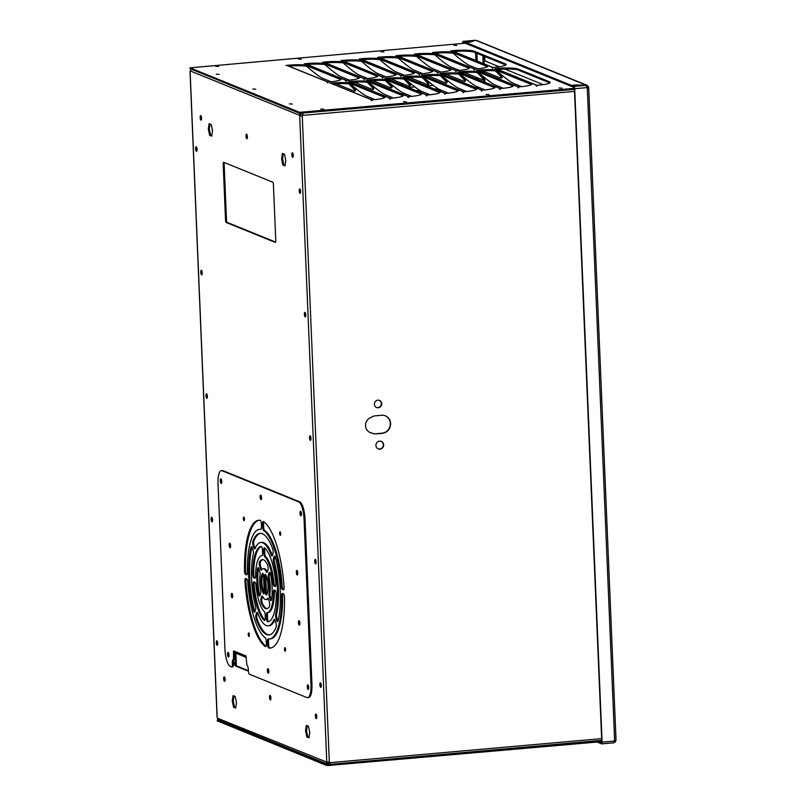 <?xml version="1.0" encoding="UTF-8"?>
<svg xmlns="http://www.w3.org/2000/svg" width="806" height="806" viewBox="0 0 806 806"><rect width="100%" height="100%" fill="white"/><g stroke="black" fill="none" stroke-linecap="round" stroke-linejoin="round"><path stroke-width="1.21" d="M402.285 85.013L402.244 83.985L403.272 83.895M409.357 83.35L410.294 83.27M418.526 82.544L421.588 82.272M427.684 81.738L428.621 81.648M402.678 94.221L402.607 92.63M433.356 85.416L426.676 85.849M414.848 86.897L408.35 87.471M405.811 93.98L405.871 95.521M401.62 83.723L402.244 83.985M438.091 88.72L434.525 89.043M419.775 90.343L416.198 90.655M441.013 91.672L440.953 90.131M440.036 91.279L439.965 89.728M439.653 89.587L436.56 89.869M421.326 91.209L418.233 91.481M477.666 68.802L469.183 65.357A16.08 1.763 40.3 0 1 453.244 53.236M521.633 86.655L513.15 83.209A16.08 1.763 40.3 0 1 497.221 71.089M459.339 70.424L450.856 66.979A16.08 1.763 40.3 0 1 434.928 54.858M503.317 88.277L494.824 84.832A16.08 1.763 40.3 0 1 478.895 72.711M441.023 72.046L432.53 68.591A16.08 1.763 40.3 0 1 416.601 56.48M484.99 89.899L476.497 86.444A16.08 1.763 40.3 0 1 460.569 74.333M422.697 73.658L414.203 70.213A16.08 1.763 40.3 0 1 398.275 58.103M466.664 91.511L458.181 88.066A16.08 1.763 40.3 0 1 442.252 75.955M448.348 93.133L439.854 89.688A16.08 1.763 40.3 0 1 423.926 77.567M404.37 75.28L395.887 71.835A16.08 1.763 40.3 0 1 379.958 59.715M386.054 76.902L377.561 73.457A16.08 1.763 40.3 0 1 361.632 61.337M430.021 94.755L421.528 91.31A16.08 1.763 40.3 0 1 405.599 79.189M367.727 78.525L359.234 75.079A16.08 1.763 40.3 0 1 343.306 62.959M411.695 96.377L403.212 92.932A16.08 1.763 40.3 0 1 387.273 80.812M349.401 80.137L340.918 76.691A16.08 1.763 40.3 0 1 324.979 64.581M393.368 97.989L384.885 94.544A16.08 1.763 40.3 0 1 368.957 82.434M331.085 81.759L322.591 78.313A16.08 1.763 40.3 0 1 306.663 66.193M375.052 99.612L366.559 96.166A16.08 1.763 40.3 0 1 350.63 84.046M496.335 68.893L495.65 68.671A16.08 2.337 -2.4 0 0 494.975 68.752L494.874 68.722A16.291 2.368 177.6 0 1 518.057 69.024L518.097 70.021L549.581 82.806A16.291 2.368 177.6 0 1 549.803 82.927M497.796 69.427A16.291 2.368 177.6 0 1 518.097 70.021M452.368 51.04L451.682 50.818A16.08 2.337 -2.4 0 0 451.007 50.899L450.907 50.869A16.291 2.368 177.6 0 1 474.089 51.171L474.13 52.168L505.614 64.954A16.291 2.368 177.6 0 1 505.825 65.074M453.818 51.574A16.291 2.368 177.6 0 1 474.13 52.168M478.008 70.515L477.323 70.283A16.08 2.337 -2.4 0 0 476.658 70.364L476.558 70.344A16.291 2.368 177.6 0 1 499.73 70.636L499.77 71.643L531.265 84.428A16.291 2.368 177.6 0 1 531.476 84.539M479.469 71.049A16.291 2.368 177.6 0 1 499.77 71.643M459.682 72.137L459.007 71.905A16.08 2.337 -2.4 0 0 458.332 71.986L458.231 71.966A16.291 2.368 177.6 0 1 481.414 72.258L481.454 73.265L512.938 86.051A16.291 2.368 177.6 0 1 513.15 86.161M461.143 72.671A16.291 2.368 177.6 0 1 481.454 73.265M441.366 73.759L440.68 73.527A16.08 2.337 -2.4 0 0 440.005 73.608L439.905 73.588A16.291 2.368 177.6 0 1 463.087 73.88L463.128 74.887L494.612 87.663A16.291 2.368 177.6 0 1 494.834 87.783M442.816 74.293A16.291 2.368 177.6 0 1 463.128 74.887M423.039 75.381L422.354 75.149A16.08 2.337 -2.4 0 0 421.679 75.23L421.588 75.21A16.291 2.368 177.6 0 1 444.761 75.502L444.801 76.499L476.286 89.285A16.291 2.368 177.6 0 1 476.507 89.406M424.5 75.905A16.291 2.368 177.6 0 1 444.801 76.499M404.713 76.993L404.028 76.772A16.08 2.337 -2.4 0 0 403.363 76.842L403.262 76.822A16.291 2.368 177.6 0 1 426.434 77.114L426.485 78.122L457.969 90.907A16.291 2.368 177.6 0 1 458.181 91.018M406.174 77.527A16.291 2.368 177.6 0 1 426.485 78.122M386.396 78.615L385.711 78.383A16.08 2.337 -2.4 0 0 385.036 78.464L384.936 78.444A16.291 2.368 177.6 0 1 408.118 78.736L408.158 79.744L439.643 92.529A16.291 2.368 177.6 0 1 439.864 92.64M387.847 79.149A16.291 2.368 177.6 0 1 408.158 79.744M368.07 80.237L367.385 80.006A16.08 2.337 -2.4 0 0 366.71 80.086L366.619 80.066A16.291 2.368 177.6 0 1 389.792 80.358L389.832 81.366L421.316 94.151A16.291 2.368 177.6 0 1 421.538 94.262M369.531 80.771A16.291 2.368 177.6 0 1 389.832 81.366M349.744 81.859L349.058 81.628A16.08 2.337 -2.4 0 0 348.394 81.708L348.293 81.688A16.291 2.368 177.6 0 1 371.465 81.98L371.516 82.978L403 95.763A16.291 2.368 177.6 0 1 403.212 95.884M351.204 82.383A16.291 2.368 177.6 0 1 371.516 82.978M331.427 83.471L330.742 83.25A16.08 2.337 -2.4 0 0 330.067 83.33L329.966 83.3A16.291 2.368 177.6 0 1 353.149 83.602L353.189 84.6L384.674 97.385A16.291 2.368 177.6 0 1 384.885 97.506M332.878 84.005A16.291 2.368 177.6 0 1 353.189 84.6M434.041 52.662L433.356 52.43A16.08 2.337 -2.4 0 0 432.681 52.511L432.58 52.491A16.291 2.368 177.6 0 1 455.763 52.783L455.803 53.79L487.287 66.576A16.291 2.368 177.6 0 1 487.509 66.686M435.502 53.196A16.291 2.368 177.6 0 1 455.803 53.79M415.715 54.284L415.03 54.052A16.08 2.337 -2.4 0 0 414.365 54.133L414.264 54.113A16.291 2.368 177.6 0 1 437.436 54.405L437.477 55.413L468.971 68.198A16.291 2.368 177.6 0 1 469.183 68.308M417.176 54.818A16.291 2.368 177.6 0 1 437.477 55.413M397.388 55.906L396.713 55.674A16.08 2.337 -2.4 0 0 396.038 55.755L395.937 55.735A16.291 2.368 177.6 0 1 419.12 56.027L419.16 57.035L450.645 69.81A16.291 2.368 177.6 0 1 450.856 69.931M398.849 56.44A16.291 2.368 177.6 0 1 419.16 57.035M379.072 57.528L378.387 57.297A16.08 2.337 -2.4 0 0 377.712 57.377L377.611 57.357A16.291 2.368 177.6 0 1 400.794 57.649L400.834 58.647L432.318 71.432A16.291 2.368 177.6 0 1 432.54 71.553M380.523 58.052A16.291 2.368 177.6 0 1 400.834 58.647M360.745 59.14L360.06 58.919A16.08 2.337 -2.4 0 0 359.385 58.989L359.295 58.969A16.291 2.368 177.6 0 1 382.467 59.261L382.507 60.269L413.992 73.054A16.291 2.368 177.6 0 1 414.213 73.165M362.206 59.674A16.291 2.368 177.6 0 1 382.507 60.269M342.419 60.762L341.744 60.531A16.08 2.337 -2.4 0 0 341.069 60.611L340.968 60.591A16.291 2.368 177.6 0 1 364.141 60.883L364.191 61.891L395.675 74.676A16.291 2.368 177.6 0 1 395.887 74.787M343.88 61.296A16.291 2.368 177.6 0 1 364.191 61.891M324.103 62.384L323.418 62.153A16.08 2.337 -2.4 0 0 322.743 62.233L322.642 62.213A16.291 2.368 177.6 0 1 345.824 62.505L345.865 63.513L377.349 76.298A16.291 2.368 177.6 0 1 377.571 76.409M325.553 62.918A16.291 2.368 177.6 0 1 345.865 63.513M305.776 64.006L305.091 63.775A16.08 2.337 -2.4 0 0 304.416 63.855L304.325 63.835A16.291 2.368 177.6 0 1 327.498 64.127L327.538 65.125L359.023 77.91A16.291 2.368 177.6 0 1 359.244 78.031M307.237 64.53A16.291 2.368 177.6 0 1 327.538 65.125M252.812 89.033L255.804 89.224L252.812 89.033M216.24 74.182L219.232 74.374L216.24 74.182M453.869 45.257L456.851 45.448L453.869 45.257M380.895 51.715L383.878 51.896L380.895 51.715M298.28 59.009L301.263 59.201L298.28 59.009M215.665 66.314L218.648 66.505L215.665 66.314M289.394 103.883L292.377 104.075L289.394 103.883M320.828 109.022L323.821 109.213L320.828 109.022M403.453 101.717L406.436 101.909L403.453 101.717M486.068 94.413L489.051 94.604L486.068 94.413M559.042 87.965L562.024 88.156L559.042 87.965M287.45 65.618L286.765 65.397A16.08 2.337 -2.4 0 0 286.1 65.477L285.999 65.447A16.291 2.368 177.6 0 1 309.172 65.749L309.222 66.747L340.706 79.532A16.291 2.368 177.6 0 1 340.918 79.653M288.911 66.152A16.291 2.368 177.6 0 1 309.222 66.747M574.376 88.348L299.63 112.326L190.065 67.845L465.243 43.202M353.149 83.602L384.633 96.377A16.291 2.368 177.6 0 1 385.238 96.982A16.291 2.368 177.6 0 1 370.931 99.934L370.911 99.904A16.08 2.337 -2.4 0 0 371.657 99.863L371.707 100.861M309.172 65.749L340.666 78.525A16.291 2.368 177.6 0 1 341.27 79.129A16.291 2.368 177.6 0 1 326.964 82.081L326.934 82.051A16.08 2.337 -2.4 0 0 327.689 82.011L327.73 83.008M371.465 81.98L402.96 94.765A16.291 2.368 177.6 0 1 403.564 95.36A16.291 2.368 177.6 0 1 389.258 98.322L389.227 98.292A16.08 2.337 -2.4 0 0 389.983 98.241L390.023 99.249M327.498 64.127L358.982 76.913A16.291 2.368 177.6 0 1 359.597 77.507A16.291 2.368 177.6 0 1 345.29 80.469L345.26 80.439A16.08 2.337 -2.4 0 0 346.016 80.388L346.056 81.396M389.792 80.358L421.276 93.143A16.291 2.368 177.6 0 1 421.891 93.748A16.291 2.368 177.6 0 1 407.574 96.7L407.554 96.67A16.08 2.337 -2.4 0 0 408.31 96.619L408.35 97.627M345.824 62.505L377.309 75.29A16.291 2.368 177.6 0 1 377.913 75.895A16.291 2.368 177.6 0 1 363.607 78.847L363.587 78.817A16.08 2.337 -2.4 0 0 364.332 78.766L364.383 79.774M408.118 78.736L439.602 91.521A16.291 2.368 177.6 0 1 440.207 92.126A16.291 2.368 177.6 0 1 425.9 95.078L425.88 95.048A16.08 2.337 -2.4 0 0 426.626 94.997L426.676 96.005M364.141 60.883L395.635 73.668A16.291 2.368 177.6 0 1 396.24 74.273A16.291 2.368 177.6 0 1 381.933 77.225L381.903 77.195A16.08 2.337 -2.4 0 0 382.659 77.144L382.699 78.152M426.434 77.114L457.929 89.899A16.291 2.368 177.6 0 1 458.533 90.504A16.291 2.368 177.6 0 1 444.227 93.456L444.197 93.425A16.08 2.337 -2.4 0 0 444.952 93.385L444.993 94.383M382.467 59.261L413.952 72.046A16.291 2.368 177.6 0 1 414.566 72.651A16.291 2.368 177.6 0 1 400.26 75.603L400.229 75.573A16.08 2.337 -2.4 0 0 400.985 75.532L401.025 76.53M444.761 75.502L476.245 88.287A16.291 2.368 177.6 0 1 476.86 88.882A16.291 2.368 177.6 0 1 462.553 91.834L462.523 91.813A16.08 2.337 -2.4 0 0 463.279 91.763L463.319 92.771M400.794 57.649L432.278 70.434A16.291 2.368 177.6 0 1 432.882 71.029A16.291 2.368 177.6 0 1 418.576 73.981L418.556 73.961A16.08 2.337 -2.4 0 0 419.311 73.91L419.352 74.918M463.087 73.88L494.572 86.665A16.291 2.368 177.6 0 1 495.176 87.27A16.291 2.368 177.6 0 1 480.87 90.222L480.85 90.191A16.08 2.337 -2.4 0 0 481.605 90.141L481.645 91.149M419.12 56.027L450.604 68.812A16.291 2.368 177.6 0 1 451.209 69.417A16.291 2.368 177.6 0 1 436.902 72.369L436.882 72.338A16.08 2.337 -2.4 0 0 437.628 72.288L437.668 73.296M481.414 72.258L512.898 85.043A16.291 2.368 177.6 0 1 513.503 85.648A16.291 2.368 177.6 0 1 499.196 88.6L499.176 88.569A16.08 2.337 -2.4 0 0 499.922 88.519L499.962 89.526M437.436 54.405L468.921 67.19A16.291 2.368 177.6 0 1 469.535 67.795A16.291 2.368 177.6 0 1 455.229 70.747L455.199 70.716A16.08 2.337 -2.4 0 0 455.954 70.666L455.995 71.674M499.73 70.636L531.214 83.421A16.291 2.368 177.6 0 1 531.829 84.026A16.291 2.368 177.6 0 1 517.523 86.977L517.492 86.947A16.08 2.337 -2.4 0 0 518.248 86.907L518.288 87.904M455.763 52.783L487.247 65.568A16.291 2.368 177.6 0 1 487.852 66.173A16.291 2.368 177.6 0 1 473.545 69.125L473.525 69.094A16.08 2.337 -2.4 0 0 474.281 69.054L474.321 70.051M518.057 69.024L549.541 81.799A16.291 2.368 177.6 0 1 550.145 82.403A16.291 2.368 177.6 0 1 535.839 85.355L535.819 85.325A16.08 2.337 -2.4 0 0 536.574 85.285L536.615 86.282M474.089 51.171L505.574 63.946A16.291 2.368 177.6 0 1 506.178 64.551A16.291 2.368 177.6 0 1 491.872 67.502L491.851 67.472A16.08 2.337 -2.4 0 0 492.597 67.432L492.637 68.429M574.426 89.355L299.671 113.334L190.095 68.671M340.666 78.525L340.706 79.532M358.982 76.913L359.023 77.91M377.309 75.29L377.349 76.298M395.635 73.668L395.675 74.676M413.952 72.046L413.992 73.054M432.278 70.434L432.318 71.432M450.604 68.812L450.645 69.81M468.921 67.19L468.971 68.198M487.247 65.568L487.287 66.576M384.633 96.377L384.674 97.385M402.96 94.765L403 95.763M421.276 93.143L421.316 94.151M439.602 91.521L439.643 92.529M457.929 89.899L457.969 90.907M476.245 88.287L476.286 89.285M494.572 86.665L494.612 87.663M512.898 85.043L512.938 86.051M531.214 83.421L531.265 84.428M505.574 63.946L505.614 64.954M549.541 81.799L549.581 82.806M330.742 83.25L372.362 100.095M286.765 65.397L328.395 82.242M305.091 63.775L346.721 80.63M349.058 81.628L390.688 98.483M348.746 83.834A16.08 1.763 40.3 0 1 354.872 91.128A16.08 1.763 40.3 0 1 354.076 91.098L336.042 83.774M350.398 84.015A16.08 1.763 40.3 0 1 355.527 90.363L354.872 91.128M323.418 62.153L365.037 79.008M367.385 80.006L409.015 96.861M367.073 82.222A16.08 1.763 40.3 0 1 373.198 89.516A16.08 1.763 40.3 0 1 372.402 89.476L354.368 82.162M368.725 82.403A16.08 1.763 40.3 0 1 373.853 88.741L373.198 89.516M341.744 60.531L383.364 77.386M385.711 78.383L427.331 95.239M385.399 80.6A16.08 1.763 40.3 0 1 391.525 87.894A16.08 1.763 40.3 0 1 390.719 87.854L372.694 80.54M387.051 80.781A16.08 1.763 40.3 0 1 392.179 87.119L391.525 87.894M360.06 58.919L401.69 75.764M404.028 76.772L445.658 93.617M403.725 78.978A16.08 1.763 40.3 0 1 409.851 86.272A16.08 1.763 40.3 0 1 409.045 86.242L391.011 78.917M405.378 79.159A16.08 1.763 40.3 0 1 410.496 85.507L409.851 86.272M378.387 57.297L420.007 74.152M422.354 75.149L463.984 92.005M422.042 77.356A16.08 1.763 40.3 0 1 428.167 84.65A16.08 1.763 40.3 0 1 427.371 84.62L409.337 77.295M423.694 77.537A16.08 1.763 40.3 0 1 428.822 83.884L428.167 84.65M396.713 55.674L438.333 72.53M440.68 73.527L482.3 90.383M440.368 75.744A16.08 1.763 40.3 0 1 446.494 83.038A16.08 1.763 40.3 0 1 445.688 82.998L427.664 75.673M442.02 75.915A16.08 1.763 40.3 0 1 447.149 82.262L446.494 83.038M415.03 54.052L456.659 70.908M459.007 71.905L500.627 88.761M458.695 74.122A16.08 1.763 40.3 0 1 464.82 81.416A16.08 1.763 40.3 0 1 464.014 81.376L445.98 74.061M460.347 74.303A16.08 1.763 40.3 0 1 465.465 80.64L464.82 81.416M433.356 52.43L474.986 69.286M477.323 70.283L518.953 87.139M477.011 72.5A16.08 1.763 40.3 0 1 483.137 79.794A16.08 1.763 40.3 0 1 482.341 79.754L464.306 72.439M478.663 72.681A16.08 1.763 40.3 0 1 483.791 79.028L483.137 79.794M451.682 50.818L493.302 67.664M495.65 68.671L537.28 85.517M495.337 70.878A16.08 1.763 40.3 0 1 501.463 78.172A16.08 1.763 40.3 0 1 500.657 78.142L482.633 70.817M496.99 71.059A16.08 1.763 40.3 0 1 502.118 77.406L501.463 78.172M484.718 56.47L484.819 58.949A2.035 0.615 -95.1 0 0 485.534 61.206L499.277 66.787M504.818 69.044L543.244 84.64M217.429 720.947L327.004 765.619L601.76 741.641M218.315 719.738L217.398 720.121L326.964 764.612L601.719 740.633M615.915 740.513L615.079 742.165L614.474 741.399L615.341 740.462M587.624 87.794L588.531 87.129L586.869 86.937M587.614 87.35L586.959 87.562L587.614 87.35L587.02 86.393L587.554 85.537L588.531 87.129M463.188 41.378L475.208 40.32L470.361 41.983L465.677 42.396L463.188 41.378A2.035 0.615 84.9 0 0 463.087 41.368A2.035 0.615 84.9 0 0 462.644 43.131L462.654 43.433M465.787 43.393L463.178 42.375L462.956 43.403M477.051 40.673L475.208 40.33M586.425 86.242L587.02 86.393L586.385 85.245L576.28 84.993M615.945 740.22L614.646 740.835A1.521 1.431 112.1 0 0 614.504 741.016L602.092 742.114L574.708 88.68A2.035 0.615 84.9 0 0 573.993 86.423L571.484 85.406L571.464 86.383L465.797 43.474L465.757 42.476L470.603 42.043L475.208 40.32M576.27 84.952L571.424 85.376L571.464 86.383M571.424 85.376L465.757 42.476M588.571 87.27L587.272 87.693L588.682 87.582L616.036 740.281M587.161 87.653L587.272 87.693A1.521 1.431 112.1 0 1 587.151 87.582L586.033 85.355L571.484 85.406M599.07 741.873L601.508 742.86L601.78 741.983L574.386 88.559L574.033 87.431L571.525 86.403M614.474 741.399L613.9 741.631M615.079 742.165L613.94 742.638M597.175 742.044L598.979 742.779L598.939 741.883M465.677 42.396L465.717 43.403M614.011 742.528L614.504 741.016M602.092 742.114A2.035 0.615 84.9 0 1 601.639 743.888A2.035 0.615 84.9 0 1 601.548 743.867L599.049 742.85L599.009 741.883M285.596 650.15A1.773 0.534 84.9 0 1 285.465 648.659M284.981 647.692A1.773 0.534 84.9 0 1 285.596 649.535A1.773 0.534 84.9 0 1 285.203 651.218A1.773 0.534 84.9 0 1 284.518 649.495A1.773 0.534 84.9 0 1 284.891 647.681A1.773 0.534 84.9 0 1 284.981 647.692M249.346 635.42A1.773 0.534 84.9 0 1 249.215 633.929M248.722 632.962A1.773 0.534 84.9 0 1 249.346 634.806A1.773 0.534 84.9 0 1 248.953 636.488A1.773 0.534 84.9 0 1 248.268 634.765A1.773 0.534 84.9 0 1 248.641 632.942A1.773 0.534 84.9 0 1 248.722 632.962M244.5 519.558A1.773 0.534 84.9 0 1 244.369 518.067M243.875 517.099A1.773 0.534 84.9 0 1 244.49 518.943A1.773 0.534 84.9 0 1 244.107 520.626A1.773 0.534 84.9 0 1 243.412 518.903A1.773 0.534 84.9 0 1 243.795 517.089A1.773 0.534 84.9 0 1 243.875 517.099M280.75 534.297A1.773 0.534 84.9 0 1 280.619 532.796M280.125 531.829A1.773 0.534 84.9 0 1 280.74 533.683A1.773 0.534 84.9 0 1 280.357 535.355A1.773 0.534 84.9 0 1 279.672 533.632A1.773 0.534 84.9 0 1 280.045 531.819A1.773 0.534 84.9 0 1 280.125 531.829M230.526 547.002A2.287 0.685 84.9 0 1 230.234 543.778M229.801 543.173A2.287 0.685 84.9 0 1 230.597 545.541A2.287 0.685 84.9 0 1 230.093 547.707A2.287 0.685 84.9 0 1 229.216 545.491A2.287 0.685 84.9 0 1 229.7 543.153A2.287 0.685 84.9 0 1 229.801 543.173M232.622 597.175A2.287 0.685 84.9 0 1 232.34 593.951M231.906 593.347A2.287 0.685 84.9 0 1 232.692 595.715A2.287 0.685 84.9 0 1 232.199 597.881A2.287 0.685 84.9 0 1 231.312 595.664A2.287 0.685 84.9 0 1 231.796 593.327A2.287 0.685 84.9 0 1 231.906 593.347M299.772 624.459A2.287 0.685 84.9 0 1 299.489 621.235M299.056 620.63A2.287 0.685 84.9 0 1 299.842 623.008A2.287 0.685 84.9 0 1 299.348 625.164A2.287 0.685 84.9 0 1 298.462 622.957A2.287 0.685 84.9 0 1 298.945 620.62A2.287 0.685 84.9 0 1 299.056 620.63M297.676 574.295A2.287 0.685 84.9 0 1 297.384 571.071M296.951 570.467A2.287 0.685 84.9 0 1 297.746 572.834A2.287 0.685 84.9 0 1 297.253 575A2.287 0.685 84.9 0 1 296.366 572.784A2.287 0.685 84.9 0 1 296.85 570.447A2.287 0.685 84.9 0 1 296.951 570.467M221.62 482.723A2.287 0.685 84.9 0 1 221.328 479.499M220.894 478.895A2.287 0.685 84.9 0 1 221.69 481.263A2.287 0.685 84.9 0 1 221.197 483.429A2.287 0.685 84.9 0 1 220.31 481.212A2.287 0.685 84.9 0 1 220.794 478.875A2.287 0.685 84.9 0 1 220.894 478.895M228.884 656.316A2.287 0.685 84.9 0 1 228.602 653.092M228.169 652.487A2.287 0.685 84.9 0 1 228.954 654.855A2.287 0.685 84.9 0 1 228.461 657.021A2.287 0.685 84.9 0 1 227.574 654.804A2.287 0.685 84.9 0 1 228.058 652.467A2.287 0.685 84.9 0 1 228.169 652.487M301.363 515.135A2.287 0.685 84.9 0 1 301.081 511.911M300.638 511.306A2.287 0.685 84.9 0 1 301.434 513.674A2.287 0.685 84.9 0 1 300.94 515.84A2.287 0.685 84.9 0 1 300.054 513.624A2.287 0.685 84.9 0 1 300.537 511.286A2.287 0.685 84.9 0 1 300.638 511.306M261.487 498.924A2.287 0.685 84.9 0 1 261.204 495.7M260.771 495.096A2.287 0.685 84.9 0 1 261.557 497.473A2.287 0.685 84.9 0 1 261.063 499.629A2.287 0.685 84.9 0 1 260.177 497.423A2.287 0.685 84.9 0 1 260.66 495.086A2.287 0.685 84.9 0 1 260.771 495.096M308.627 688.727A2.287 0.685 84.9 0 1 308.345 685.493M307.912 684.899A2.287 0.685 84.9 0 1 308.708 687.266A2.287 0.685 84.9 0 1 308.204 689.422A2.287 0.685 84.9 0 1 307.318 687.216A2.287 0.685 84.9 0 1 307.801 684.878A2.287 0.685 84.9 0 1 307.912 684.899M252.953 540.927A50.98 15.324 84.9 0 1 260.006 533.37A50.98 15.324 84.9 0 1 272.76 548.977A3.043 0.917 84.9 0 1 273.022 553.48L272.448 555.344A3.043 0.917 84.9 0 1 271.954 555.979A3.043 0.917 84.9 0 1 271.199 555.062A41.841 12.574 -95.1 0 0 260.812 542.478A41.841 12.574 -95.1 0 0 255.089 548.513A3.043 0.917 84.9 0 1 254.666 548.957A3.043 0.917 84.9 0 1 253.83 547.778L253.064 545.36A3.043 0.917 84.9 0 1 252.953 540.927L253.92 540.836A50.98 15.324 84.9 0 1 260.499 533.36M272.398 555.475A3.043 0.917 84.9 0 1 272.166 554.981A41.841 12.574 -95.1 0 0 261.779 542.388L260.812 542.478M275.531 586.184L275.058 585.992A3.043 0.917 84.9 0 1 274.02 583.091A28.643 8.604 -95.1 0 0 265.708 556.694A3.043 0.917 84.9 0 1 264.801 553.4L264.67 550.357A3.043 0.917 84.9 0 1 264.932 548.14M263.703 550.438A3.043 0.917 84.9 0 1 264.378 547.788A3.043 0.917 84.9 0 1 264.66 547.899A37.781 11.355 84.9 0 1 275.833 583.393A3.043 0.917 84.9 0 1 275.189 586.486A3.043 0.917 84.9 0 1 275.048 586.466L274.09 586.083A3.043 0.917 84.9 0 1 273.053 583.171A28.643 8.604 -95.1 0 0 264.751 556.785A3.043 0.917 84.9 0 1 263.834 553.49L263.703 550.438L264.67 550.357M267.32 571.837A3.043 0.917 84.9 0 1 267.229 571.666A15.445 4.645 -95.1 0 0 264.106 568.683L263.139 568.764A15.445 4.645 -95.1 0 0 261.618 569.862A3.043 0.917 84.9 0 1 261.315 570.074A3.043 0.917 84.9 0 1 260.479 568.905L259.673 566.366A3.043 0.917 84.9 0 1 259.653 561.742A24.654 7.405 84.9 0 1 262.333 559.596A24.654 7.405 84.9 0 1 267.602 564.976A3.043 0.917 84.9 0 1 267.975 569.741L267.36 571.706A3.043 0.917 84.9 0 1 266.877 572.341A3.043 0.917 84.9 0 1 266.262 571.746A15.445 4.645 -95.1 0 0 263.139 568.764M261.789 569.63A3.043 0.917 84.9 0 1 261.436 568.814L260.64 566.286A3.043 0.917 84.9 0 1 260.62 561.661A24.654 7.405 84.9 0 1 262.816 559.606M260.207 520.263A3.043 0.917 84.9 0 1 261.346 523.678L261.476 526.701A3.043 0.917 84.9 0 1 260.801 529.351A3.043 0.917 84.9 0 1 260.741 529.351A55.04 16.543 -95.1 0 0 259.653 529.33A55.04 16.543 -95.1 0 0 247.341 572.512A3.043 0.917 84.9 0 1 246.666 574.9A3.043 0.917 84.9 0 1 246.515 574.869L245.578 574.487A3.043 0.917 84.9 0 1 244.5 570.85A64.168 19.284 84.9 0 1 258.847 520.233A64.168 19.284 84.9 0 1 260.207 520.263M262.544 573.388A2.035 0.615 84.9 0 1 262.716 573.288A2.035 0.615 84.9 0 1 263.522 575.565L264.217 592.229A2.035 0.615 84.9 0 1 263.774 594.002A2.035 0.615 84.9 0 1 263.401 593.669A11.385 3.425 84.9 0 1 260.973 582.718A11.385 3.425 84.9 0 1 262.544 573.388L262.897 573.358M266.786 594.425A2.035 0.615 84.9 0 1 266.443 592.662L265.738 575.988A2.035 0.615 84.9 0 1 265.789 574.99M264.781 576.078A2.035 0.615 84.9 0 1 265.224 574.305A2.035 0.615 84.9 0 1 265.607 574.628A11.385 3.425 84.9 0 1 268.025 585.589A11.385 3.425 84.9 0 1 266.454 594.919A2.035 0.615 84.9 0 1 266.282 595.019A2.035 0.615 84.9 0 1 265.476 592.742L264.781 576.078L265.738 575.988M261.245 546.518A3.043 0.917 84.9 0 1 262.454 549.934L262.575 552.976A3.043 0.917 84.9 0 1 261.91 555.626A28.643 8.604 -95.1 0 0 255.562 576.068A3.043 0.917 84.9 0 1 254.887 578.234A3.043 0.917 84.9 0 1 254.736 578.214L253.789 577.831A3.043 0.917 84.9 0 1 252.711 574.003A37.781 11.355 84.9 0 1 261.174 546.518A37.781 11.355 84.9 0 1 261.245 546.518M259.975 595.503A3.043 0.917 84.9 0 1 259.492 594.123A24.654 7.405 84.9 0 1 258.424 568.724A3.043 0.917 84.9 0 1 258.585 568.089M257.457 568.804A3.043 0.917 84.9 0 1 258.061 567.666A3.043 0.917 84.9 0 1 258.907 568.845L259.703 571.383A3.043 0.917 84.9 0 1 260.016 575.031A15.445 4.645 -95.1 0 0 260.63 589.871A3.043 0.917 84.9 0 1 260.63 593.407L260.016 595.362A3.043 0.917 84.9 0 1 259.532 595.997A3.043 0.917 84.9 0 1 258.525 594.213A24.654 7.405 84.9 0 1 257.457 568.804L258.424 568.724M268.982 572.935A3.043 0.917 84.9 0 1 269.466 572.3A3.043 0.917 84.9 0 1 270.473 574.094A24.654 7.405 84.9 0 1 271.541 599.503A3.043 0.917 84.9 0 1 270.937 600.631A3.043 0.917 84.9 0 1 270.091 599.463L269.295 596.924A3.043 0.917 84.9 0 1 268.982 593.266A15.445 4.645 -95.1 0 0 268.368 578.426A3.043 0.917 84.9 0 1 268.368 574.9L268.982 572.935L269.95 572.854A3.043 0.917 84.9 0 1 269.99 572.723M267.149 608.611A24.654 7.405 84.9 0 1 262.363 603.251A3.043 0.917 84.9 0 1 261.99 598.475L262.595 596.521A3.043 0.917 84.9 0 1 262.645 596.38M261.638 596.601A3.043 0.917 84.9 0 1 262.121 595.966A3.043 0.917 84.9 0 1 262.736 596.561A15.445 4.645 -95.1 0 0 265.859 599.543A15.445 4.645 -95.1 0 0 267.38 598.445A3.043 0.917 84.9 0 1 267.683 598.223A3.043 0.917 84.9 0 1 268.529 599.402L269.325 601.941A3.043 0.917 84.9 0 1 269.345 606.565A24.654 7.405 84.9 0 1 266.675 608.711A24.654 7.405 84.9 0 1 261.396 603.331A3.043 0.917 84.9 0 1 261.023 598.566L261.638 596.601L262.595 596.521M274.03 556.674A3.043 0.917 84.9 0 1 274.514 556.039A3.043 0.917 84.9 0 1 275.44 557.48A50.98 15.324 84.9 0 1 278.09 620.791A3.043 0.917 84.9 0 1 277.546 621.638A3.043 0.917 84.9 0 1 276.7 620.469L275.944 618.051A3.043 0.917 84.9 0 1 275.702 614.021A41.841 12.574 -95.1 0 0 273.546 562.517A3.043 0.917 84.9 0 1 273.456 558.548L274.03 556.674L274.997 556.593A3.043 0.917 84.9 0 1 275.037 556.452M254.918 611.764A3.043 0.917 84.9 0 1 254.525 610.736A50.98 15.324 84.9 0 1 251.875 547.425A3.043 0.917 84.9 0 1 251.976 547.083M250.908 547.506A3.043 0.917 84.9 0 1 251.452 546.67A3.043 0.917 84.9 0 1 252.298 547.838L253.054 550.256A3.043 0.917 84.9 0 1 253.296 554.286A41.841 12.574 -95.1 0 0 255.452 605.79A3.043 0.917 84.9 0 1 255.552 609.759L254.968 611.633A3.043 0.917 84.9 0 1 254.484 612.268A3.043 0.917 84.9 0 1 253.558 610.827A50.98 15.324 84.9 0 1 250.908 547.506L251.875 547.425M269.466 634.866A50.98 15.324 84.9 0 1 257.205 619.25A3.043 0.917 84.9 0 1 256.943 614.746L257.517 612.872A3.043 0.917 84.9 0 1 257.567 612.741M256.55 612.963A3.043 0.917 84.9 0 1 257.043 612.328A3.043 0.917 84.9 0 1 257.799 613.245A41.841 12.574 -95.1 0 0 268.186 625.829A41.841 12.574 -95.1 0 0 273.909 619.794A3.043 0.917 84.9 0 1 274.332 619.351A3.043 0.917 84.9 0 1 275.178 620.529L275.934 622.937A3.043 0.917 84.9 0 1 276.045 627.38A50.98 15.324 84.9 0 1 268.992 634.927A50.98 15.324 84.9 0 1 256.237 619.33A3.043 0.917 84.9 0 1 255.976 614.827L256.55 612.963L257.517 612.872M268.761 672.516A2.287 0.685 84.9 0 1 268.479 669.292M268.035 668.688A2.287 0.685 84.9 0 1 268.831 671.066A2.287 0.685 84.9 0 1 268.338 673.222A2.287 0.685 84.9 0 1 267.451 671.005A2.287 0.685 84.9 0 1 267.935 668.668A2.287 0.685 84.9 0 1 268.035 668.688M283.752 589.529L283.279 589.337A3.043 0.917 84.9 0 1 282.221 586.204A55.04 16.543 -95.1 0 0 264.68 530.479A3.043 0.917 84.9 0 1 263.693 527.124L263.572 524.112A3.043 0.917 84.9 0 1 263.844 521.845M262.605 524.192A3.043 0.917 84.9 0 1 263.28 521.542A3.043 0.917 84.9 0 1 263.502 521.603A64.168 19.284 84.9 0 1 284.055 586.929A3.043 0.917 84.9 0 1 283.4 589.831A3.043 0.917 84.9 0 1 283.259 589.801L282.312 589.418A3.043 0.917 84.9 0 1 281.254 586.294A55.04 16.543 -95.1 0 0 263.713 530.56A3.043 0.917 84.9 0 1 262.736 527.215L262.605 524.192L263.572 524.112M221.388 470.633L222.355 470.553A15.223 4.574 84.9 0 1 223.061 470.674L299.671 501.806A15.223 4.574 84.9 0 1 305.011 518.762L311.942 684.324A15.223 4.574 84.9 0 1 308.577 697.583L307.61 697.664A15.223 4.574 84.9 0 1 306.895 697.553L249.457 674.229A3.043 0.917 84.9 0 1 248.389 670.834L248.339 669.695A4.06 1.219 -95.1 0 0 246.908 665.172L245.911 655.893L233.619 650.905L233.458 659.701A4.06 1.219 -95.1 0 0 233.226 659.661A4.06 1.219 -95.1 0 0 232.329 663.197L232.37 664.325A3.043 0.917 84.9 0 1 231.695 666.975A3.043 0.917 84.9 0 1 231.554 666.955L230.294 666.421A15.223 4.574 84.9 0 1 224.955 649.455L218.023 483.892A15.223 4.574 84.9 0 1 221.388 470.633A15.223 4.574 84.9 0 1 222.103 470.754L298.704 501.886A15.223 4.574 84.9 0 1 304.043 518.852L310.975 684.415A15.223 4.574 84.9 0 1 307.61 697.664M233.982 659.651A4.06 1.219 -95.1 0 0 233.287 663.106L233.337 664.245A3.043 0.917 84.9 0 1 232.662 666.894A3.043 0.917 84.9 0 1 232.521 666.864M234.375 651.208L234.647 658.724L234.425 659.61L233.508 659.681M233.458 659.701L234.425 659.61M265.164 614.817L265.295 617.87A3.043 0.917 84.9 0 1 264.62 620.519A3.043 0.917 84.9 0 1 264.338 620.408A37.781 11.355 84.9 0 1 253.165 584.914A3.043 0.917 84.9 0 1 253.809 581.821A3.043 0.917 84.9 0 1 253.961 581.841L254.908 582.224A3.043 0.917 84.9 0 1 255.945 585.136A28.643 8.604 -95.1 0 0 264.247 611.522A3.043 0.917 84.9 0 1 265.164 614.817M275.209 590.476A3.043 0.917 84.9 0 1 276.287 594.304A37.781 11.355 84.9 0 1 267.824 621.789A37.781 11.355 84.9 0 1 267.753 621.789A3.043 0.917 84.9 0 1 266.554 618.373L266.423 615.331A3.043 0.917 84.9 0 1 267.088 612.681A28.643 8.604 -95.1 0 0 273.435 592.239A3.043 0.917 84.9 0 1 274.121 590.073A3.043 0.917 84.9 0 1 274.262 590.093L275.209 590.476M282.483 593.428L283.42 593.821A3.043 0.917 84.9 0 1 284.498 597.458A64.168 19.284 84.9 0 1 270.151 648.074A64.168 19.284 84.9 0 1 268.791 648.034A3.043 0.917 84.9 0 1 267.652 644.619L267.521 641.606A3.043 0.917 84.9 0 1 268.197 638.957A3.043 0.917 84.9 0 1 268.257 638.957A55.04 16.543 -95.1 0 0 269.345 638.977A55.04 16.543 -95.1 0 0 281.657 595.795A3.043 0.917 84.9 0 1 282.332 593.407A3.043 0.917 84.9 0 1 282.483 593.428M266.262 641.092L266.393 644.115A3.043 0.917 84.9 0 1 265.718 646.765A3.043 0.917 84.9 0 1 265.496 646.694A64.168 19.284 84.9 0 1 244.943 581.378A3.043 0.917 84.9 0 1 245.598 578.476A3.043 0.917 84.9 0 1 245.739 578.507L246.686 578.889A3.043 0.917 84.9 0 1 247.744 582.013A55.04 16.543 -95.1 0 0 265.285 637.748A3.043 0.917 84.9 0 1 266.262 641.092M255.109 548.453A3.043 0.917 84.9 0 1 254.787 547.697L254.031 545.279A3.043 0.917 84.9 0 1 253.92 540.836M247.009 574.597L246.535 574.406A3.043 0.917 84.9 0 1 245.467 570.759A64.168 19.284 84.9 0 1 259.33 520.213M261.033 529.23A55.04 16.543 -95.1 0 0 260.62 529.25L259.653 529.33M264.177 593.226A11.385 3.425 84.9 0 1 263.179 573.791M255.23 577.932L254.756 577.741A3.043 0.917 84.9 0 1 253.678 573.912A37.781 11.355 84.9 0 1 261.446 546.569M271.38 600.138A3.043 0.917 84.9 0 1 271.058 599.372L270.262 596.843A3.043 0.917 84.9 0 1 269.95 593.186A15.445 4.645 -95.1 0 0 269.325 578.345A3.043 0.917 84.9 0 1 269.335 574.819L269.95 572.854M265.859 599.543L266.826 599.452A15.445 4.645 -95.1 0 0 268.176 598.596M277.989 621.134A3.043 0.917 84.9 0 1 277.667 620.378L276.911 617.97A3.043 0.917 84.9 0 1 276.67 613.93A41.841 12.574 -95.1 0 0 274.514 562.437A3.043 0.917 84.9 0 1 274.413 558.457L274.997 556.593M265.033 620.076A37.781 11.355 84.9 0 1 254.132 584.824A3.043 0.917 84.9 0 1 254.424 582.033M268.186 625.829L269.144 625.748A41.841 12.574 -95.1 0 0 274.846 619.764M268.519 621.648A3.043 0.917 84.9 0 1 267.511 618.293L267.39 615.24A3.043 0.917 84.9 0 1 268.055 612.59A28.643 8.604 -95.1 0 0 274.403 592.158A3.043 0.917 84.9 0 1 274.725 590.284M269.345 638.977L270.312 638.886A55.04 16.543 -95.1 0 0 282.624 595.715A3.043 0.917 84.9 0 1 282.946 593.629M270.635 648.014A64.168 19.284 84.9 0 1 269.758 647.953A3.043 0.917 84.9 0 1 268.61 644.538L268.489 641.516A3.043 0.917 84.9 0 1 268.932 638.997M266.111 646.372A64.168 19.284 84.9 0 1 245.901 581.297A3.043 0.917 84.9 0 1 246.213 578.698M379.958 449.174A4.06 3.829 112.1 0 0 381.309 441.396A4.06 3.829 112.1 0 0 376.241 443.723A4.06 3.829 112.1 0 0 379.958 449.174M378.105 448.851A4.06 3.829 112.1 0 0 381.157 441.335M378.216 407.776A3.859 3.637 112.1 0 0 379.505 400.391A3.859 3.637 112.1 0 0 374.689 402.597A3.859 3.637 112.1 0 0 378.216 407.776M376.452 407.463A3.859 3.637 112.1 0 0 379.354 400.33M225.015 680.657A2.287 0.685 84.9 0 1 224.723 677.433M224.481 681.342A2.287 0.685 84.9 0 1 223.685 678.974A2.287 0.685 84.9 0 1 224.189 676.808A2.287 0.685 84.9 0 1 225.065 679.025A2.287 0.685 84.9 0 1 224.592 681.362A2.287 0.685 84.9 0 1 224.481 681.342M270.846 699.265A2.287 0.685 84.9 0 1 270.564 696.041M270.322 699.951A2.287 0.685 84.9 0 1 269.526 697.583A2.287 0.685 84.9 0 1 270.02 695.417A2.287 0.685 84.9 0 1 270.907 697.633A2.287 0.685 84.9 0 1 270.423 699.971A2.287 0.685 84.9 0 1 270.322 699.951M316.687 717.874A2.287 0.685 84.9 0 1 316.395 714.65M316.154 718.559A2.287 0.685 84.9 0 1 315.358 716.191A2.287 0.685 84.9 0 1 315.861 714.035A2.287 0.685 84.9 0 1 316.748 716.242A2.287 0.685 84.9 0 1 316.264 718.579A2.287 0.685 84.9 0 1 316.154 718.559M321.241 686.682A2.287 0.685 84.9 0 1 320.959 683.458M320.707 687.367A2.287 0.685 84.9 0 1 319.922 684.999A2.287 0.685 84.9 0 1 320.415 682.833A2.287 0.685 84.9 0 1 321.302 685.05A2.287 0.685 84.9 0 1 320.818 687.387A2.287 0.685 84.9 0 1 320.707 687.367M316.063 563.182A2.287 0.685 84.9 0 1 315.781 559.958M315.539 563.878A2.287 0.685 84.9 0 1 314.743 561.5A2.287 0.685 84.9 0 1 315.237 559.344A2.287 0.685 84.9 0 1 316.123 561.56A2.287 0.685 84.9 0 1 315.64 563.888A2.287 0.685 84.9 0 1 315.539 563.878M310.884 439.693A2.287 0.685 84.9 0 1 310.602 436.469M310.36 440.378A2.287 0.685 84.9 0 1 309.564 438.011A2.287 0.685 84.9 0 1 310.058 435.845A2.287 0.685 84.9 0 1 310.945 438.061A2.287 0.685 84.9 0 1 310.461 440.398A2.287 0.685 84.9 0 1 310.36 440.378M305.716 316.194A2.287 0.685 84.9 0 1 305.424 312.97M305.182 316.879A2.287 0.685 84.9 0 1 304.386 314.511A2.287 0.685 84.9 0 1 304.89 312.345A2.287 0.685 84.9 0 1 305.766 314.562A2.287 0.685 84.9 0 1 305.293 316.899A2.287 0.685 84.9 0 1 305.182 316.879M300.537 192.694A2.287 0.685 84.9 0 1 300.255 189.47M300.003 193.39A2.287 0.685 84.9 0 1 299.217 191.012A2.287 0.685 84.9 0 1 299.711 188.856A2.287 0.685 84.9 0 1 300.598 191.072A2.287 0.685 84.9 0 1 300.114 193.4A2.287 0.685 84.9 0 1 300.003 193.39M293.162 156.666A2.287 0.685 84.9 0 1 292.88 153.432M292.628 157.351A2.287 0.685 84.9 0 1 291.843 154.974A2.287 0.685 84.9 0 1 292.336 152.818A2.287 0.685 84.9 0 1 293.223 155.034A2.287 0.685 84.9 0 1 292.739 157.371A2.287 0.685 84.9 0 1 292.628 157.351M247.321 138.048A2.287 0.685 84.9 0 1 247.039 134.824M246.797 138.743A2.287 0.685 84.9 0 1 246.001 136.365A2.287 0.685 84.9 0 1 246.505 134.209A2.287 0.685 84.9 0 1 247.382 136.416A2.287 0.685 84.9 0 1 246.898 138.753A2.287 0.685 84.9 0 1 246.797 138.743M201.49 119.439A2.287 0.685 84.9 0 1 201.208 116.215M200.956 120.124A2.287 0.685 84.9 0 1 200.17 117.757A2.287 0.685 84.9 0 1 200.664 115.59A2.287 0.685 84.9 0 1 201.55 117.807A2.287 0.685 84.9 0 1 201.067 120.144A2.287 0.685 84.9 0 1 200.956 120.124M196.936 150.631A2.287 0.685 84.9 0 1 196.644 147.407M196.402 151.316A2.287 0.685 84.9 0 1 195.616 148.949A2.287 0.685 84.9 0 1 196.11 146.793A2.287 0.685 84.9 0 1 196.996 148.999A2.287 0.685 84.9 0 1 196.513 151.337A2.287 0.685 84.9 0 1 196.402 151.316M202.105 274.131A2.287 0.685 84.9 0 1 201.822 270.907M201.581 274.816A2.287 0.685 84.9 0 1 200.785 272.448A2.287 0.685 84.9 0 1 201.288 270.282A2.287 0.685 84.9 0 1 202.165 272.499A2.287 0.685 84.9 0 1 201.681 274.836A2.287 0.685 84.9 0 1 201.581 274.816M207.283 397.63A2.287 0.685 84.9 0 1 207.001 394.396M206.759 398.315A2.287 0.685 84.9 0 1 205.963 395.937A2.287 0.685 84.9 0 1 206.457 393.781A2.287 0.685 84.9 0 1 207.344 395.998A2.287 0.685 84.9 0 1 206.86 398.335A2.287 0.685 84.9 0 1 206.759 398.315M212.462 521.119A2.287 0.685 84.9 0 1 212.18 517.895M211.928 521.814A2.287 0.685 84.9 0 1 211.142 519.437A2.287 0.685 84.9 0 1 211.635 517.281A2.287 0.685 84.9 0 1 212.522 519.487A2.287 0.685 84.9 0 1 212.038 521.825A2.287 0.685 84.9 0 1 211.928 521.814M217.64 644.619A2.287 0.685 84.9 0 1 217.348 641.395M217.106 645.304A2.287 0.685 84.9 0 1 216.32 642.936A2.287 0.685 84.9 0 1 216.814 640.77A2.287 0.685 84.9 0 1 217.701 642.987A2.287 0.685 84.9 0 1 217.217 645.324A2.287 0.685 84.9 0 1 217.106 645.304M234.637 665.111L234.435 662.089L234.637 665.111M371.919 433.044A9.138 8.614 112.1 0 0 372.463 433.296A9.138 8.614 112.1 0 0 376.281 433.86L382.316 433.326A9.138 8.614 112.1 0 0 390.487 425.558A9.138 8.614 112.1 0 0 385.379 415.825A9.138 8.614 112.1 0 0 381.56 415.261L375.525 415.795A9.138 8.614 112.1 0 0 371.264 417.367A8.12 7.657 -67.9 0 0 371.919 433.044L371.606 432.913A8.12 7.657 -67.9 0 1 370.045 432.52M372.312 433.225A9.138 8.614 112.1 0 0 375.969 433.729L382.004 433.195A9.138 8.614 112.1 0 0 390.154 425.518A9.138 8.614 112.1 0 0 385.218 415.765M300.437 115.187A2.035 0.615 -95.1 0 0 300.668 115.883L299.701 115.963A2.035 0.615 -95.1 0 1 299.469 115.268L300.437 115.187L300.175 113.434M329.976 763.907L329.533 764.058A4.06 0.594 -2.4 0 1 328.435 764.3L327.065 763.806L328.435 764.3L328.395 763.292L327.065 763.806L326.601 762.536A2.035 0.615 -95.1 0 1 326.783 762.002L327.74 761.922A2.035 0.615 -95.1 0 0 327.558 762.446L217.429 718.206A2.035 0.615 -95.1 0 0 217.197 717.511L190.115 71.472A2.035 0.615 -95.1 0 0 190.297 70.938L191.173 69.276M248.379 670.713L236.4 665.847L235.876 653.192M309.02 737.409L307.811 736.916L306.522 730.669L307.257 725.722M211.776 135.7L210.568 135.217L209.268 128.97L210.013 124.023M285.052 165.452L283.843 164.968L282.553 158.722L283.289 153.775M235.745 707.658L234.536 707.164L233.246 700.918L233.982 695.971M275.612 242.072L227.211 222.416A2.035 0.615 84.9 0 1 226.506 220.159L224.149 163.961A2.035 0.615 84.9 0 1 224.3 162.53M273.415 184.443L275.773 240.631A2.035 0.615 84.9 0 1 275.32 242.405A2.035 0.615 84.9 0 1 275.229 242.384L226.254 222.506A2.035 0.615 84.9 0 1 225.539 220.24L223.181 164.051A2.035 0.615 84.9 0 1 223.635 162.278A2.035 0.615 84.9 0 1 223.725 162.298L272.7 182.186A2.035 0.615 84.9 0 1 273.415 184.443M236.49 702.711L235.674 708.101L233.579 707.255L232.279 700.998L233.085 695.608L235.191 696.465L236.49 702.711M281.586 158.802L282.392 153.412L284.498 154.258L285.787 160.515L284.981 165.905L282.876 165.049L281.586 158.802L282.553 158.722M212.512 130.763L211.706 136.154L209.6 135.297L208.311 129.051L209.117 123.65L211.222 124.507L212.512 130.763M305.555 730.75L306.361 725.36L308.466 726.216L309.766 732.463L308.96 737.853L306.854 737.006L305.555 730.75L306.522 730.669M248.409 671.197L235.443 665.937L234.889 652.789L246.283 657.414M235.443 665.937L236.4 665.847M306.854 737.006L307.811 736.916M208.311 129.051L209.268 128.97M209.6 135.297L210.568 135.217M282.876 165.049L283.843 164.968M232.279 700.998L233.246 700.918M233.579 707.255L234.536 707.164M300.557 114.432L301.152 113.465M190.297 70.938L299.469 115.268L299.822 113.817M302.724 113.636L302.28 113.777A4.06 0.594 177.6 0 1 301.182 114.019M329.533 764.058L329.493 763.05A4.06 0.594 -2.4 0 1 328.395 763.292L327.558 762.446M217.429 718.206L218.104 719.567L219.615 720.111M601.639 738.628L329.997 762.647L330.208 763.917L329.997 762.647A2.035 1.914 112.1 0 0 329.332 762.093L327.135 761.892M300.668 115.883L302.26 116.044L299.701 115.963L326.783 762.002M329.966 763.342L329.956 763.342A4.06 0.594 -2.4 0 0 329.956 763.342L329.997 764.35M302.764 114.502L302.965 113.918M329.332 762.093L302.26 116.044A2.035 1.914 112.1 0 0 302.865 115.379L574.507 91.37M301.948 115.923A2.035 1.914 112.1 0 0 302.552 115.248M483.953 81.93L483.832 78.948M483.822 78.696L483.751 76.923M483.57 72.711L483.509 71.17M483.187 63.503L482.854 55.715M484.94 82.333L484.749 77.749M484.557 73.114L484.487 71.573M484.174 63.896L483.842 56.118M480.719 70.948L481.807 70.868M190.065 67.845L190.105 68.842M299.63 112.326L299.671 113.334M302.179 112.417L302.28 113.777M329.563 765.7L329.523 764.692M327.004 765.619L326.964 764.612M217.439 721.128L217.398 720.121M462.956 43.262L464.951 43.081M586.385 85.245L475.923 40.391M614.646 740.835L587.272 87.693M573.993 86.423L586.033 85.355M574.708 88.68L587.151 87.582M613.578 742.8L601.729 743.847M271.199 555.062L272.166 554.981M266.262 571.746L267.229 571.666M259.653 561.742L260.62 561.661M267.38 598.445L268.015 598.384M273.909 619.794L274.816 619.713M310.975 684.415L311.942 684.324M304.043 518.852L305.011 518.762M298.704 501.886L299.671 501.806M222.103 470.754L223.061 470.674M232.37 664.325L233.337 664.245M232.329 663.197L233.287 663.106M233.69 658.814L234.647 658.724M233.387 651.792L234.355 651.701M244.943 581.378L245.901 581.297M281.657 595.795L282.624 595.715M267.521 641.606L268.489 641.516M267.652 644.619L268.61 644.538M268.791 648.034L269.758 647.953M262.736 527.215L263.693 527.124M263.713 530.56L264.68 530.479M281.254 586.294L282.221 586.204M282.312 589.418L283.279 589.337M273.435 592.239L274.403 592.158M267.088 612.681L268.055 612.59M266.423 615.331L267.39 615.24M266.554 618.373L267.511 618.293M256.237 619.33L257.205 619.25M255.976 614.827L256.943 614.746M264.338 620.408L264.882 620.358M253.165 584.914L254.132 584.824M253.558 610.827L254.525 610.736M275.944 618.051L276.911 617.97M275.702 614.021L276.67 613.93M276.7 620.469L277.667 620.378M273.456 558.548L274.413 558.457M273.546 562.517L274.514 562.437M261.396 603.331L262.363 603.251M261.023 598.566L261.99 598.475M268.368 574.9L269.335 574.819M268.368 578.426L269.325 578.345M268.982 593.266L269.95 593.186M269.295 596.924L270.262 596.843M270.091 599.463L271.058 599.372M258.525 594.213L259.492 594.123M253.789 577.831L254.756 577.741M252.711 574.003L253.678 573.912M265.476 592.742L266.443 592.662M263.401 593.669L264.086 593.609M245.578 574.487L246.535 574.406M244.5 570.85L245.467 570.759M259.673 566.366L260.64 566.286M260.479 568.905L261.436 568.814M264.751 556.785L265.708 556.694M273.053 583.171L274.02 583.091M274.09 586.083L275.058 585.992M263.834 553.49L264.801 553.4M253.064 545.36L254.031 545.279M253.83 547.778L254.787 547.697M223.181 164.051L224.149 163.961M225.539 220.24L226.506 220.159M226.254 222.506L227.211 222.416M328.395 763.292L327.699 763.01M601.709 740.331L330.097 764.34M478.381 88.72L478.311 87.179M477.988 79.512L477.928 77.97M477.223 61.075L476.89 53.297M477.081 88.197L477.011 86.655M476.699 78.978L476.628 77.436M476.275 68.933L476.245 68.228M475.923 60.551L475.59 52.763M189.964 67.754L190.004 68.762M331.155 83.31L371.959 99.873M287.188 65.457L327.982 82.021M346.308 80.398L305.514 63.835M390.275 98.251L349.482 81.688M364.634 78.776L323.831 62.213M408.602 96.629L367.808 80.066M382.951 77.164L342.157 60.591M426.928 95.017L386.124 78.444M401.277 75.542L360.484 58.979M445.244 93.395L404.451 76.832M419.604 73.92L378.8 57.357M463.571 91.773L422.777 75.21M437.92 72.298L397.126 55.735M481.897 90.151L441.094 73.588M456.246 70.676L415.453 54.113M500.214 88.529L459.42 71.966M474.573 69.064L433.769 52.491M518.54 86.917L477.746 70.344M492.899 67.442L452.095 50.879M536.867 85.295L496.063 68.732M217.338 721.048L217.298 720.04M476.749 40.512L587.252 85.376M463.087 41.368L475.157 40.3M601.639 743.888L613.709 742.82M231.695 666.975L232.662 666.894M218.728 719.97L327.629 764.189M330.057 764.37L601.709 740.351M217.086 717.28L190.025 71.553"/></g></svg>
